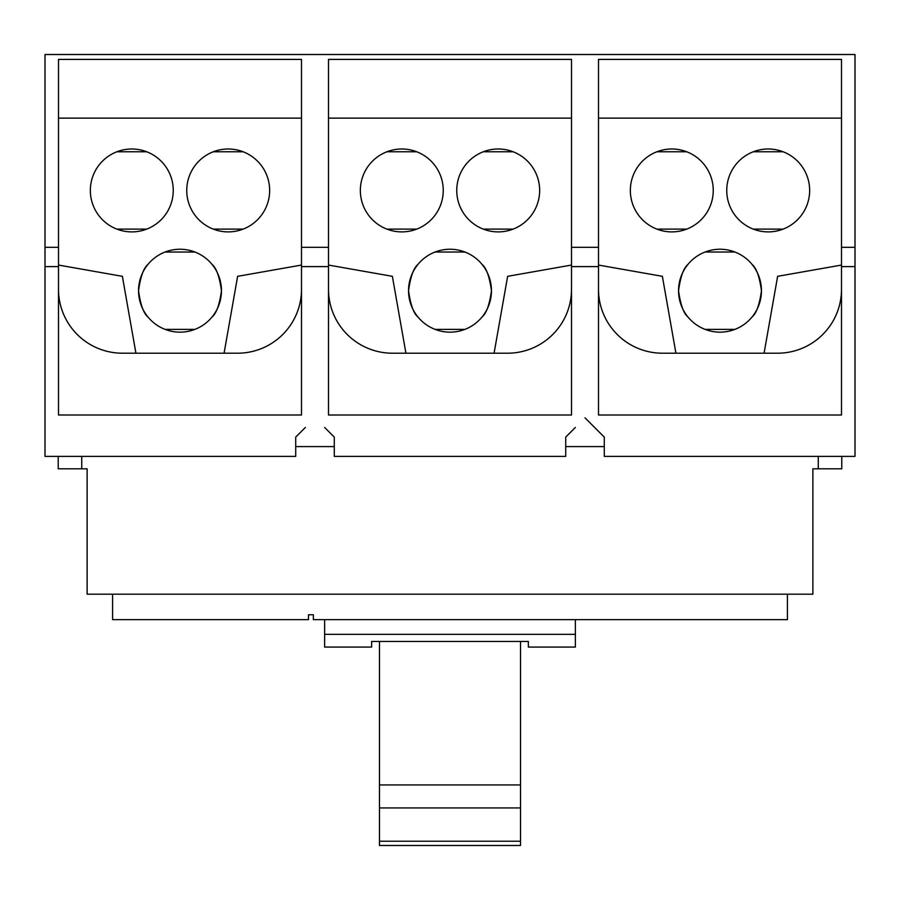 <?xml version="1.0" encoding="UTF-8"?>
<svg xmlns="http://www.w3.org/2000/svg" width="900" height="900" viewBox="0 0 900 900"><rect width="100%" height="100%" fill="white"/><g stroke="black" fill="none" stroke-linecap="round" stroke-linejoin="round"><path stroke-width="1.35" d="M379.485 807.93L520.515 807.93L520.515 784.935L379.485 784.935L379.485 845.482L520.515 845.482L520.515 841.219L379.485 841.219M520.515 784.935L520.515 641.452M379.485 784.935L379.485 641.452M520.515 841.219L520.515 807.93M324.63 619.65L324.63 647.077L371.644 647.077L371.644 641.452L528.356 641.452L528.356 647.077L575.37 647.077L575.37 619.65M324.63 634.342L575.37 634.342M483.289 151.763L513.113 151.763L483.289 151.763M386.887 151.763L416.711 151.763L386.887 151.763M435.094 329.377L464.906 329.377L435.094 329.377M435.094 252.023L464.906 252.023L435.094 252.023M213.289 151.763L243.112 151.763L213.289 151.763M116.888 151.763L146.711 151.763L116.888 151.763M165.094 252.023L194.906 252.023L165.094 252.023M753.289 151.763L783.113 151.763L753.289 151.763M656.887 151.763L686.711 151.763L656.887 151.763M705.094 252.023L734.906 252.023L705.094 252.023M112.579 594.191L112.579 619.65L308.475 619.65L308.475 614.756L313.369 614.756L313.369 619.65L787.421 619.65L787.421 594.191M194.906 329.377L165.094 329.377L194.906 329.377M734.906 329.377L705.094 329.377L734.906 329.377M687.949 316.991C683.629 313.504 680.49 304.74 678.544 290.7C680.49 276.66 683.629 267.907 687.949 264.409C683.629 267.907 680.49 276.66 678.544 290.7C680.49 304.74 683.629 313.504 687.949 316.991M686.711 229.118L656.887 229.118L686.711 229.118M784.35 352.845A63.945 63.945 0 0 0 841.5 289.26A63.945 63.945 0 0 1 777.555 353.205L662.445 353.205A63.945 63.945 0 0 1 598.5 289.26A63.945 63.945 0 0 0 655.65 352.845M662.366 276.322L598.5 265.061L662.366 276.322L675.923 353.205M482.051 316.991C486.371 313.504 489.51 304.74 491.456 290.7C489.51 276.66 486.371 267.907 482.051 264.409C486.371 267.907 489.51 276.66 491.456 290.7C489.51 304.74 486.371 313.504 482.051 316.991M483.289 229.118L513.113 229.118L483.289 229.118M507.634 276.322L571.5 265.061L507.634 276.322L494.077 353.205M514.35 352.845A63.945 63.945 0 0 0 571.5 289.26A63.945 63.945 0 0 1 507.555 353.205L392.445 353.205A63.945 63.945 0 0 1 328.5 289.26A63.945 63.945 0 0 0 386.887 352.969M539.651 190.44A41.456 41.456 0 0 1 498.206 231.896A41.456 41.456 0 0 1 456.75 190.44A41.456 41.456 0 0 1 498.206 148.995A41.456 41.456 0 0 1 539.651 190.44M443.25 190.44A41.456 41.456 0 0 1 401.794 231.896A41.456 41.456 0 0 1 360.349 190.44A41.456 41.456 0 0 1 401.794 148.995A41.456 41.456 0 0 1 443.25 190.44M386.887 229.118L416.711 229.118L386.887 229.118M491.456 290.7A41.456 41.456 0 0 1 450 332.156A41.456 41.456 0 0 1 408.544 290.7C410.49 304.74 413.629 313.504 417.949 316.991C413.629 313.504 410.49 304.74 408.544 290.7C410.49 276.66 413.629 267.907 417.949 264.409C413.629 267.907 410.49 276.66 408.544 290.7A41.456 41.456 0 0 1 450 249.244A41.456 41.456 0 0 1 491.456 290.7M405.923 353.205L392.366 276.322L328.5 265.061L392.366 276.322M212.051 316.991C216.371 313.504 219.51 304.74 221.456 290.7C219.51 276.66 216.371 267.907 212.051 264.409C216.371 267.907 219.51 276.66 221.456 290.7C219.51 304.74 216.371 313.504 212.051 316.991M213.289 229.118L243.112 229.118L213.289 229.118M237.634 276.322L301.5 265.061L237.634 276.322L224.078 353.205M244.35 352.845A63.945 63.945 0 0 0 301.5 289.26A63.945 63.945 0 0 1 237.555 353.205L122.445 353.205A63.945 63.945 0 0 1 58.5 289.26A63.945 63.945 0 0 0 116.888 352.969M269.651 190.44A41.456 41.456 0 0 1 228.206 231.896A41.456 41.456 0 0 1 186.75 190.44A41.456 41.456 0 0 1 228.206 148.995A41.456 41.456 0 0 1 269.651 190.44M173.25 190.44A41.456 41.456 0 0 1 131.794 231.896A41.456 41.456 0 0 1 90.349 190.44A41.456 41.456 0 0 1 131.794 148.995A41.456 41.456 0 0 1 173.25 190.44M116.888 229.118L146.711 229.118L116.888 229.118M221.456 290.7A41.456 41.456 0 0 1 180 332.156A41.456 41.456 0 0 1 138.544 290.7C140.49 304.74 143.629 313.504 147.949 316.991C143.629 313.504 140.49 304.74 138.544 290.7C140.49 276.66 143.629 267.907 147.949 264.409C143.629 267.907 140.49 276.66 138.544 290.7A41.456 41.456 0 0 1 180 249.244A41.456 41.456 0 0 1 221.456 290.7M135.922 353.205L122.366 276.322L58.5 265.061L122.366 276.322M752.051 316.991C756.371 313.504 759.51 304.74 761.456 290.7C759.51 276.66 756.371 267.907 752.051 264.409C756.371 267.907 759.51 276.66 761.456 290.7C759.51 304.74 756.371 313.504 752.051 316.991M753.289 229.118L783.113 229.118L753.289 229.118M777.634 276.322L841.5 265.061L777.634 276.322L764.077 353.205M809.651 190.44A41.456 41.456 0 0 1 768.206 231.896A41.456 41.456 0 0 1 726.75 190.44A41.456 41.456 0 0 1 768.206 148.995A41.456 41.456 0 0 1 809.651 190.44M713.25 190.44A41.456 41.456 0 0 1 671.794 231.896A41.456 41.456 0 0 1 630.349 190.44A41.456 41.456 0 0 1 671.794 148.995A41.456 41.456 0 0 1 713.25 190.44M761.456 290.7A41.456 41.456 0 0 1 720 332.156A41.456 41.456 0 0 1 678.544 290.7A41.456 41.456 0 0 1 720 249.244A41.456 41.456 0 0 1 761.456 290.7M328.5 118.136L571.5 118.136M237.555 353.205A63.945 63.945 0 0 0 239.602 353.171M58.5 118.136L301.5 118.136M598.5 118.136L841.5 118.136M777.555 353.205A63.945 63.945 0 0 0 779.602 353.171L777.555 353.205M58.219 456.39L58.219 468.821L87.12 468.821L87.12 594.191L812.88 594.191L812.88 468.821L841.781 468.821L841.781 456.39M324.641 427.466L334.282 437.108L334.282 456.39L565.717 456.39L565.717 437.108L575.359 427.466M841.5 247.32L841.5 415.001L598.5 415.001L598.5 59.411L841.5 59.411L841.5 247.32L855 247.32L855 54.517L45 54.517L45 456.39L295.718 456.39L295.718 437.108L305.359 427.466M301.5 247.32L301.5 415.001L58.5 415.001L58.5 59.411L301.5 59.411L301.5 247.32L328.5 247.32L328.5 59.411L571.5 59.411L571.5 247.32L598.5 247.32M571.5 247.32L571.5 415.001L328.5 415.001L328.5 247.32M594.641 427.466L585 417.825L604.283 437.108L604.283 456.39L855 456.39L855 266.602L841.5 266.602M571.5 266.602L598.5 266.602M301.5 266.602L328.5 266.602M604.283 446.591L565.717 446.591M334.282 446.591L295.718 446.591M81.731 456.39L81.731 468.821M818.269 468.821L818.269 456.39M45 247.32L58.5 247.32M45 266.602L58.5 266.602M855 247.32L855 266.602"/></g></svg>

